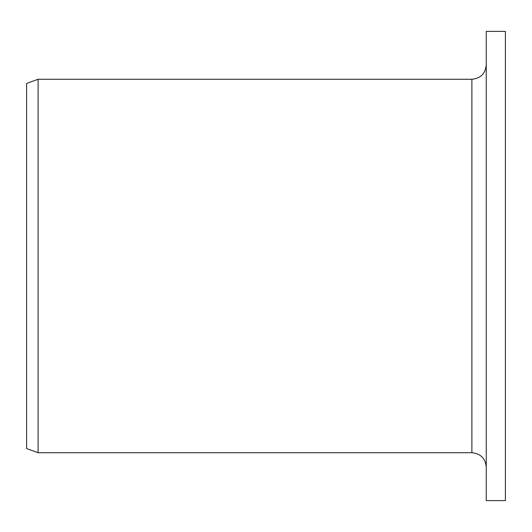<?xml version="1.0" encoding="UTF-8"?>
<svg xmlns="http://www.w3.org/2000/svg" width="532" height="532" viewBox="0 0 532 532"><rect width="100%" height="100%" fill="white"/><g stroke="black" fill="none" stroke-linecap="round" stroke-linejoin="round"><path stroke-width="0.8" d="M486.248 500.612L486.248 31.388L505.4 31.388L505.4 500.612L486.248 500.612M471.884 79.268L471.884 452.732L38.091 452.732L38.091 79.268L471.884 79.268C480.609 78.417 485.397 73.629 486.248 64.904M38.091 452.732L26.6 448.549L26.6 83.451L38.091 79.268M471.884 452.732C480.609 453.583 485.397 458.371 486.248 467.096"/></g></svg>
